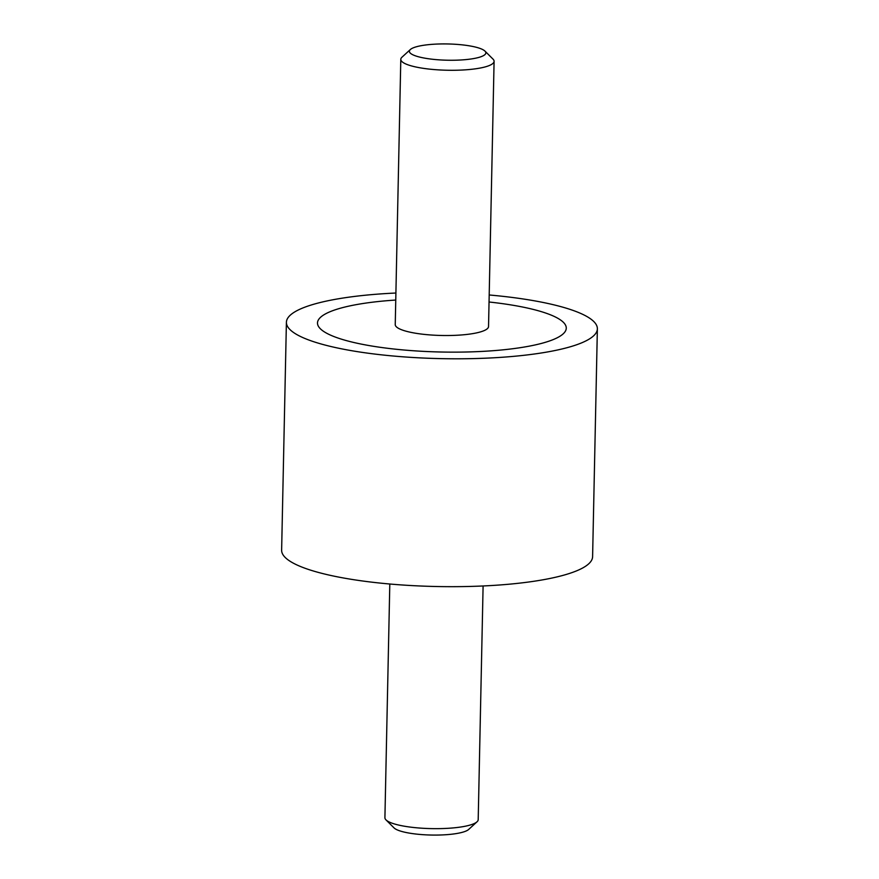 <?xml version="1.0" encoding="UTF-8"?>
<svg xmlns="http://www.w3.org/2000/svg" width="879" height="879" viewBox="0 0 879 879"><rect width="100%" height="100%" fill="white"/><g stroke="black" fill="none" stroke-linecap="round" stroke-linejoin="round"><path stroke-width="1.32" d="M597.368 328.812L592.6 556.704A155.517 33.083 -178.8 0 1 455.3 586.667A155.517 33.083 -178.8 0 1 286.049 558.253A155.517 33.083 -178.8 0 1 281.632 550.188L286.4 322.296A155.517 33.083 1.2 0 0 290.817 330.361A155.517 33.083 1.2 0 0 460.069 358.786A155.517 33.083 1.2 0 0 597.368 328.812A155.517 33.083 1.2 0 0 592.951 320.747A155.517 33.083 1.2 0 0 489.196 294.981M562.747 321.714A124.411 26.469 -178.8 0 1 566.274 328.164A124.411 26.469 -178.8 0 1 456.432 352.138A124.411 26.469 -178.8 0 1 321.033 329.405A124.411 26.469 -178.8 0 1 317.495 322.956A124.411 26.469 -178.8 0 1 395.759 300.047A124.411 26.469 1.2 0 0 317.495 322.956A124.411 26.469 1.2 0 0 321.033 329.405A124.411 26.469 1.2 0 0 456.432 352.138A124.411 26.469 1.2 0 0 566.274 328.164A124.411 26.469 1.2 0 0 562.747 321.714A124.411 26.469 1.2 0 0 489.043 302.002A124.411 26.469 -178.8 0 1 562.747 321.714M395.902 293.026A155.517 33.083 1.2 0 0 286.4 322.296M389.804 584.019L384.914 817.712A46.653 9.922 1.2 0 0 385.991 819.887A46.653 9.922 1.2 0 0 386.233 820.129A46.653 9.922 1.2 0 0 431.908 828.622A46.653 9.922 1.2 0 0 477.033 821.799A46.653 9.922 1.2 0 0 478.198 819.667L483.098 585.974M477.033 821.799L468.661 829.457A38.236 8.131 -178.8 0 1 431.666 835.05A38.236 8.131 -178.8 0 1 394.242 828.095A38.236 8.131 -178.8 0 1 394.034 827.897L385.991 819.887M484.966 51.103L493.009 59.113A46.653 9.922 -178.8 0 1 494.086 61.288A46.653 9.922 -178.8 0 1 452.894 70.287A46.653 9.922 -178.8 0 1 402.121 61.761A46.653 9.922 -178.8 0 1 400.802 59.332A46.653 9.922 -178.8 0 1 401.967 57.201L410.339 49.543A38.236 8.131 1.2 0 0 410.471 53.278A38.236 8.131 1.2 0 0 456.212 60.19A38.236 8.131 1.2 0 0 484.966 51.103A38.236 8.131 1.2 0 0 484.758 50.905A38.236 8.131 1.2 0 0 447.334 43.95A38.236 8.131 1.2 0 0 410.339 49.543M494.086 61.288L488.537 326.538A46.653 9.922 -178.8 0 1 447.345 335.525A46.653 9.922 -178.8 0 1 396.561 326.999A46.653 9.922 -178.8 0 1 395.242 324.582L400.802 59.332"/></g></svg>
